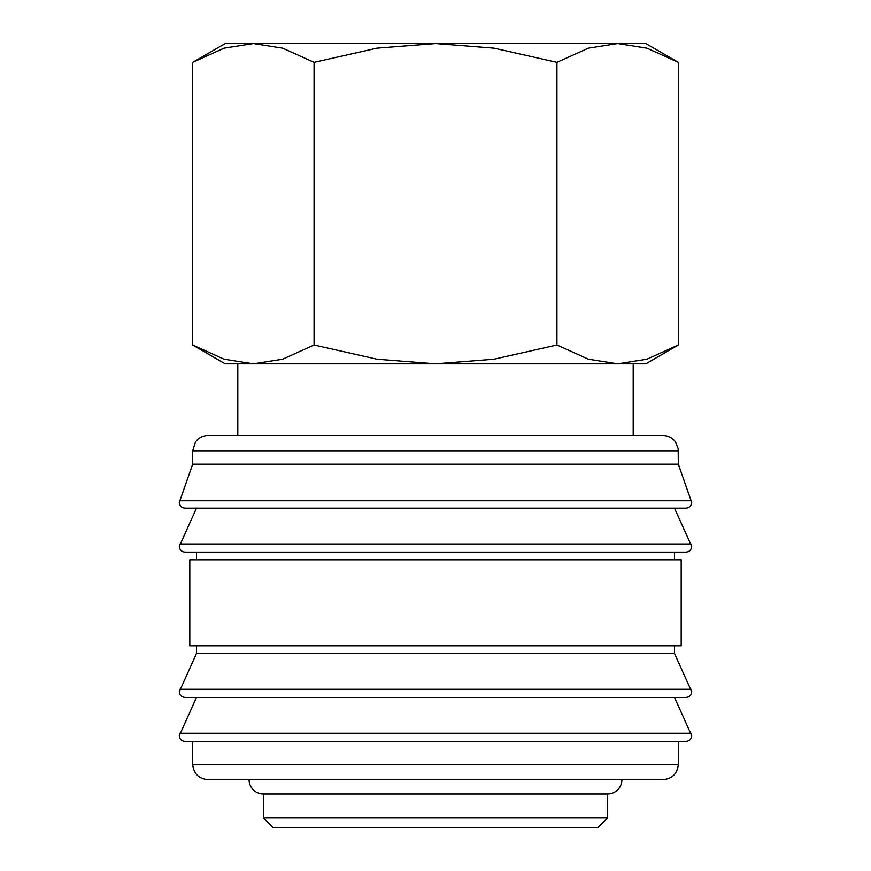 <?xml version="1.0" encoding="UTF-8"?>
<svg xmlns="http://www.w3.org/2000/svg" width="871" height="871" viewBox="0 0 871 871"><rect width="100%" height="100%" fill="white"/><g stroke="black" fill="none" stroke-linecap="round" stroke-linejoin="round"><path stroke-width="1.31" d="M678.313 450.797L192.687 450.797L192.687 464.178L179.295 502.415C179.611 505.866 181.516 507.782 185.033 508.152L685.967 508.152C689.484 507.782 691.389 505.866 691.705 502.415L678.313 464.178L678.161 448.641L675.537 442C672.423 437.797 668.253 435.631 663.027 435.5L633.195 435.5L633.195 363.806L617.637 363.806L588.393 359.19L556.928 345.014L493.999 359.19L435.5 363.806L645.814 363.806L678.346 345.014L646.881 359.19L617.637 363.806M435.5 508.152L196.508 508.152L179.295 546.389C179.611 549.841 181.516 551.757 185.033 552.127L685.967 552.127C689.484 551.757 691.389 549.841 691.705 546.389L674.492 508.152M196.508 645.814L196.508 653.468L179.295 691.705C179.611 695.156 181.516 697.061 185.033 697.442L685.967 697.442C689.484 697.061 691.389 695.156 691.705 691.705L674.492 653.468L674.492 645.814M435.5 697.442L196.508 697.442L179.295 735.679C179.611 739.131 181.516 741.036 185.033 741.417L685.967 741.417C689.484 741.036 691.389 739.131 691.705 735.679L674.492 697.442M253.363 363.806L224.119 359.19L192.654 345.014L225.186 363.806L435.5 363.806L377.001 359.19L314.072 345.014L282.607 359.19L253.363 363.806L237.805 363.806L237.805 435.5L207.973 435.5L663.027 435.5M179.546 500.749L691.454 500.749M674.492 559.781L674.492 552.127M435.5 552.127L196.508 552.127L196.508 559.781M681.187 645.814L681.187 559.781L189.813 559.781L189.813 645.814L681.187 645.814M192.687 741.417L192.687 764.357L678.313 764.357L678.313 741.417M263.423 793.993L263.423 817.891L272.982 827.45L598.018 827.45L607.577 817.891L607.577 793.993L263.423 793.993A14.339 14.339 0 0 1 249.084 779.654L663.027 779.654C672.314 778.739 677.409 773.644 678.313 764.357M678.346 62.331L645.814 43.55L617.637 43.55L646.881 48.155L678.346 62.331L678.346 345.014M225.186 43.55L192.654 62.331L224.119 48.155L253.363 43.55L435.5 43.55L493.999 48.155L556.928 62.331L588.393 48.155L617.637 43.55L435.5 43.55L377.001 48.155L314.072 62.331L282.607 48.155L253.363 43.55L225.186 43.55M607.577 793.993A14.339 14.339 0 0 0 621.916 779.654M633.195 435.5L237.805 435.5M314.072 345.014L314.072 62.331M192.654 345.014L192.654 62.331M556.928 345.014L556.928 62.331M263.423 817.891L607.577 817.891M192.687 764.357C193.591 773.644 198.686 778.739 207.973 779.654L435.5 779.654M196.508 653.468L674.492 653.468M192.687 464.178L678.313 464.178M179.829 543.972L691.171 543.972M179.829 689.277L691.171 689.277M179.829 733.251L691.171 733.251M192.687 450.797L195.463 442C198.577 437.797 202.747 435.631 207.973 435.5"/></g></svg>
